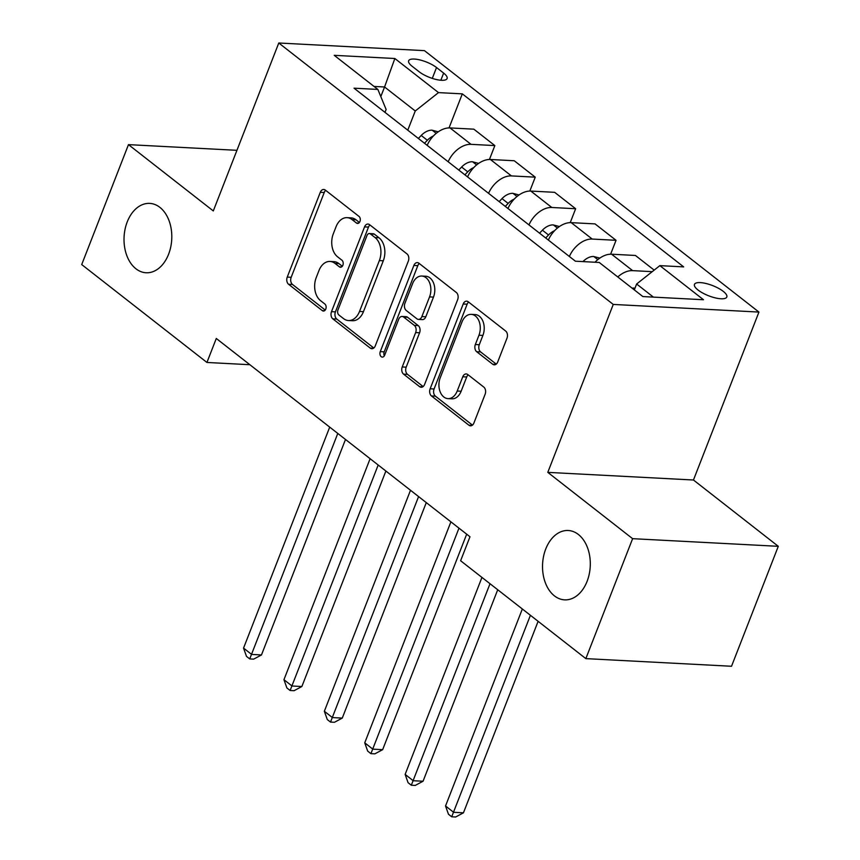 <?xml version="1.0" encoding="UTF-8"?>
<svg xmlns="http://www.w3.org/2000/svg" width="860" height="860" viewBox="0 0 860 860"><rect width="100%" height="100%" fill="white"/><g stroke="black" fill="none" stroke-linecap="round" stroke-linejoin="round"><path stroke-width="1.29" d="M359.953 221.45A3.73 2.558 -87 0 0 359.018 216.419L325.306 190.071A5.321 3.655 -87 0 0 323.747 189.469A5.321 3.655 -87 0 0 320.296 192.307L287.251 277.081A5.321 3.655 -87 0 0 288.584 284.273L322.285 310.611A3.73 2.558 -87 0 0 323.381 311.04A3.73 2.558 -87 0 0 325.789 309.052A3.73 2.558 -87 0 0 324.854 304.021L320.5 300.613A17.039 11.707 -87 0 1 316.222 277.608L318.974 270.534A17.039 11.707 -87 0 1 330.025 261.451A17.039 11.707 -87 0 1 335.002 263.407L339.367 266.815A3.73 2.558 -87 0 0 340.452 267.234A3.73 2.558 -87 0 0 342.871 265.245A3.73 2.558 -87 0 0 341.936 260.214L337.571 256.807A17.039 11.707 -87 0 1 333.304 233.802L336.056 226.739A17.039 11.707 -87 0 1 347.096 217.655A17.039 11.707 -87 0 1 352.084 219.601L356.438 223.009A3.73 2.558 -87 0 0 357.534 223.439A3.73 2.558 -87 0 0 359.953 221.45M545.735 549.013A34.733 23.865 -87 0 0 564.59 599.861A34.733 23.865 -87 0 0 587.09 581.349A34.733 23.865 -87 0 0 568.234 530.502A34.733 23.865 -87 0 0 545.735 549.013M127.226 221.912A34.733 23.865 -87 0 0 146.093 272.76A34.733 23.865 -87 0 0 168.592 254.237A34.733 23.865 -87 0 0 149.726 203.39A34.733 23.865 -87 0 0 127.226 221.912M723.238 291.346A17.361 5.472 21.3 0 0 706.092 283.52A17.361 5.472 21.3 0 0 694.461 284.38A17.361 5.472 21.3 0 0 698.04 290.024A17.361 5.472 21.3 0 0 715.187 297.861A17.361 5.472 21.3 0 0 726.818 296.99A17.361 5.472 21.3 0 0 723.238 291.346M492.694 364.231A5.321 3.655 -87 0 0 494.253 364.833A5.321 3.655 -87 0 0 497.704 361.995L506.981 338.216A5.321 3.655 -87 0 0 505.648 331.025L468.216 301.774A5.321 3.655 -87 0 0 466.658 301.161A5.321 3.655 -87 0 0 463.207 303.999L430.15 388.774A5.321 3.655 -87 0 0 431.483 395.965L468.915 425.216A5.321 3.655 -87 0 0 470.474 425.829A5.321 3.655 -87 0 0 473.925 422.991L485.126 394.256A5.321 3.655 -87 0 0 483.793 387.075L467.775 374.551A5.321 3.655 -87 0 0 466.217 373.939A5.321 3.655 -87 0 0 462.766 376.777L457.208 391.031A14.244 9.793 -87 0 1 447.974 398.621A14.244 9.793 -87 0 1 440.234 377.766L462.003 321.952A14.244 9.793 -87 0 1 471.226 314.362A14.244 9.793 -87 0 1 478.966 335.217L475.344 344.516A5.321 3.655 -87 0 0 476.676 351.708L492.694 364.231L495.865 364.393M547.788 472.366L632.616 538.672L585.843 658.62L731.527 666.263L778.289 546.315L693.461 480.009L758.939 312.072L613.255 304.429L547.788 472.366L693.461 480.009M236.941 150.317L128.473 144.63L213.301 210.936L278.78 43L613.255 304.429M128.473 144.63L81.711 264.579L206.938 362.458L249.862 364.715M585.843 658.62L460.616 560.741L469.979 536.758L216.29 338.474L206.938 362.458M408.328 261.107A5.321 3.655 -87 0 0 406.995 253.915L369.563 224.664A5.321 3.655 -87 0 0 368.005 224.051A5.321 3.655 -87 0 0 364.554 226.889L331.498 311.664A5.321 3.655 -87 0 0 332.831 318.856L370.262 348.106A5.321 3.655 -87 0 0 371.821 348.719A5.321 3.655 -87 0 0 375.272 345.881L408.328 261.107M418.885 263.214L456.316 292.475A5.321 3.655 -87 0 1 457.649 299.656L424.603 384.431A5.321 3.655 -87 0 1 421.153 387.279A5.321 3.655 -87 0 1 419.594 386.667L403.577 374.143A5.321 3.655 -87 0 1 402.233 366.951L415.638 332.573A5.321 3.655 -87 0 0 414.305 325.381L403.684 317.082A5.321 3.655 -87 0 0 402.125 316.469A5.321 3.655 -87 0 0 398.675 319.307L384.71 355.105A3.73 2.558 -87 0 1 382.302 357.094A3.73 2.558 -87 0 1 380.27 351.632L413.875 265.45A5.321 3.655 -87 0 1 417.326 262.612A5.321 3.655 -87 0 1 418.885 263.214M412.112 66.252L419.218 71.81A16.824 5.3 21.3 0 0 435.827 79.399A16.824 5.3 21.3 0 0 447.092 78.561A16.824 5.3 21.3 0 0 443.631 73.089L436.525 67.531A16.824 5.3 21.3 0 0 419.916 59.942A16.824 5.3 21.3 0 0 408.64 60.78A16.824 5.3 21.3 0 0 412.112 66.252M758.939 312.072L424.453 50.643L278.78 43M384.99 112.37L386.118 109.456L377.863 89.429L354.04 88.182L575.404 261.203L599.226 262.461L642.85 296.56L703.491 299.742L659.856 265.632L683.678 266.89L462.315 93.858L438.492 92.611L415.262 110.983L407.769 130.182M377.863 89.429L334.228 55.33L394.858 58.512L438.492 92.611M632.616 538.672L778.289 546.315M380.808 96.589L384.56 86.989L374.014 86.43M415.262 110.983L384.56 86.989L394.858 58.512M653.396 297.108L636.626 284.004L634.336 289.895M449.038 127.903L462.315 93.858M489.437 159.476L494.855 145.587L473.838 129.172L450.027 127.925A21.704 14.212 128 0 0 427.173 145.351M529.824 191.049L535.242 177.16L514.237 160.745L490.415 159.498A21.704 14.212 128 0 0 467.571 176.924M570.223 222.632L575.641 208.733L554.635 192.317L530.813 191.071A21.704 14.212 128 0 0 507.97 208.496M610.621 254.205L616.039 240.305L595.034 223.89L571.212 222.643A21.704 14.212 128 0 0 548.368 240.069M654.18 270.126L635.422 255.463L611.611 254.216A21.704 14.212 128 0 0 595.012 262.236M494.855 145.587L471.033 144.34A21.704 14.212 128 0 0 448.178 161.766M535.242 177.16L511.421 175.913A21.704 14.212 128 0 0 488.577 193.339M575.641 208.733L551.819 207.486A21.704 14.212 128 0 0 528.975 224.911M616.039 240.305L592.217 239.058A21.704 14.212 128 0 0 569.374 256.495M652.235 271.663L632.616 270.631A21.704 14.212 128 0 0 617.77 276.952M636.626 284.004L659.856 265.632M359.394 222.45L356.019 219.805A17.039 11.707 -87 0 0 351.031 217.859L347.096 217.655M330.025 261.451L333.959 261.655A17.039 11.707 -87 0 1 338.937 263.611L342.312 266.245M325.704 190.382A5.321 3.655 -87 0 0 324.241 192.511L291.185 277.286A5.321 3.655 -87 0 0 292.518 284.477L325.241 310.051M369.95 224.976A5.321 3.655 -87 0 0 368.488 227.094L335.432 311.868A5.321 3.655 -87 0 0 336.776 319.06L373.81 348.01M370.477 233.984A3.73 2.558 -87 0 0 369.392 233.554A3.73 2.558 -87 0 0 366.973 235.543L337.958 309.955A3.73 2.558 -87 0 0 338.894 314.986L343.495 318.587A17.039 11.707 -87 0 0 348.483 320.533A17.039 11.707 -87 0 0 359.523 311.449L379.357 260.58A17.039 11.707 -87 0 0 375.078 237.575L370.477 233.984L374.412 234.189A3.73 2.558 -87 0 0 373.326 233.759L369.392 233.554M348.483 320.533L352.417 320.737A17.039 11.707 -87 0 0 363.457 311.653L359.523 311.449M374.412 234.189L379.013 237.779A17.039 11.707 -87 0 1 383.291 260.784L363.457 311.653M423.131 386.559L407.511 374.347L403.577 374.143M402.125 316.469L406.06 316.673A5.321 3.655 -87 0 1 407.618 317.286L418.239 325.596A5.321 3.655 -87 0 1 419.583 332.777L406.178 367.166A5.321 3.655 -87 0 0 407.511 374.347M419.282 263.525A5.321 3.655 -87 0 0 417.81 265.654L384.216 351.837A3.73 2.558 -87 0 0 384.334 355.846M429.548 296.904A14.244 9.793 -87 0 0 421.808 276.038A14.244 9.793 -87 0 0 412.585 283.639L404.91 303.3A5.321 3.655 -87 0 0 406.253 310.481L416.874 318.791A5.321 3.655 -87 0 0 418.433 319.404A5.321 3.655 -87 0 0 421.884 316.566L429.548 296.904L433.483 297.108A14.244 9.793 -87 0 0 425.754 276.243L421.808 276.038M418.433 319.404L422.367 319.608A5.321 3.655 -87 0 0 425.818 316.77L421.884 316.566M433.483 297.108L425.818 316.77M471.226 314.362L475.171 314.567A14.244 9.793 -87 0 1 482.901 335.421L479.278 344.731A5.321 3.655 -87 0 0 480.611 351.912L496.241 364.124M447.974 398.621L451.919 398.825A14.244 9.793 -87 0 0 461.143 391.236L457.208 391.031M468.162 374.863A5.321 3.655 -87 0 0 466.7 376.992L461.143 391.236M468.603 302.075A5.321 3.655 -87 0 0 467.141 304.204L434.085 388.978A5.321 3.655 -87 0 0 435.429 396.17L472.462 425.119M438.235 131.827L431.978 130.172A14.383 9.417 128 0 0 421.217 135.461L418.358 138.46M329.713 427.119L243.552 648.107L251.636 654.428L261.472 654.944L345.494 439.46M433.429 135.955A14.383 9.417 128 0 0 427.356 140.266L424.496 143.254M261.472 654.944L253.668 659.136L249.733 658.921L337.786 433.44M249.733 658.921L246.498 656.395L243.552 648.107M478.622 163.4L472.377 161.744A14.383 9.417 128 0 0 461.616 167.044L458.756 170.033M370.112 458.702L283.95 679.69L292.024 686L301.871 686.516L385.882 471.033M473.817 167.528A14.383 9.417 128 0 0 467.754 171.839L464.894 174.827M301.871 686.516L294.066 690.709L290.121 690.494L378.185 465.013M290.121 690.494L286.896 687.968L283.95 679.69M519.021 194.973L512.775 193.317A14.383 9.417 128 0 0 502.003 198.617L499.155 201.605M410.5 490.275L324.349 711.263L332.422 717.573L342.269 718.089L426.281 502.606M514.215 199.101A14.383 9.417 128 0 0 508.152 203.411L505.293 206.4M342.269 718.089L334.454 722.282L330.519 722.077L418.583 496.585M330.519 722.077L327.284 719.551L324.349 711.263M559.419 226.546L553.173 224.901A14.383 9.417 128 0 0 542.402 230.19L539.542 233.178M450.898 521.848L364.737 742.836L372.821 749.146L382.657 749.662L466.679 534.178M554.614 230.673A14.383 9.417 128 0 0 548.54 234.984L545.692 237.983M382.657 749.662L374.852 753.854L370.918 753.65L458.982 528.158M370.918 753.65L367.682 751.124L364.737 742.836M599.818 258.118L593.561 256.474A14.383 9.417 128 0 0 582.951 261.601M481.944 577.415L405.135 774.409L413.219 780.719L423.055 781.235L497.714 589.745M423.055 781.235L415.251 785.427L411.316 785.223L490.017 583.725M411.316 785.223L408.081 782.697L405.135 774.409M634.949 288.304L633.96 288.046A14.383 9.417 128 0 0 632.121 288.175M522.342 608.987L445.534 805.981L453.607 812.291L463.454 812.808L538.113 621.318M463.454 812.808L455.649 817L451.704 816.796L530.416 615.298M451.704 816.796L448.479 814.269L445.534 805.981M471.033 144.34L450.027 127.925M511.421 175.913L490.415 159.498M551.819 207.486L530.813 191.071M592.217 239.058L571.212 222.643M632.616 270.631L611.611 254.216M432.29 78.389L436.525 67.531M440.847 80.238L443.631 73.089M356.019 219.805L352.084 219.601M341.581 266.933L339.367 266.815M338.937 263.611L335.002 263.407M324.51 310.729L322.285 310.611M292.518 284.477L288.584 284.273M291.185 277.286L287.251 277.081M324.241 192.511L320.296 192.307M358.663 223.127L356.438 223.009M373.433 348.279L370.262 348.106M336.776 319.06L332.831 318.856M335.432 311.868L331.498 311.664M368.488 227.094L364.554 226.889M383.291 260.784L379.357 260.58M379.013 237.779L375.078 237.575M422.765 386.828L419.594 386.667M406.178 367.166L402.233 366.951M419.583 332.777L415.638 332.573M418.239 325.596L414.305 325.381M407.618 317.286L403.684 317.082M384.216 351.837L380.27 351.632M417.81 265.654L413.875 265.45M480.611 351.912L476.676 351.708M479.278 344.731L475.344 344.516M482.901 335.421L478.966 335.217M466.7 376.992L462.766 376.777M472.086 425.388L468.915 425.216M435.429 396.17L431.483 395.965M434.085 388.978L430.15 388.774M467.141 304.204L463.207 303.999M436.224 133.343L432.257 130.247M427.356 140.266L421.217 135.461M476.612 164.916L472.656 161.82M467.754 171.839L461.616 167.044M517.01 196.488L513.054 193.392M508.152 203.411L502.003 198.617M557.409 228.061L553.442 224.965M548.54 234.984L542.402 230.19M597.808 259.634L593.841 256.538M634.841 288.584L634.239 288.111"/></g></svg>

